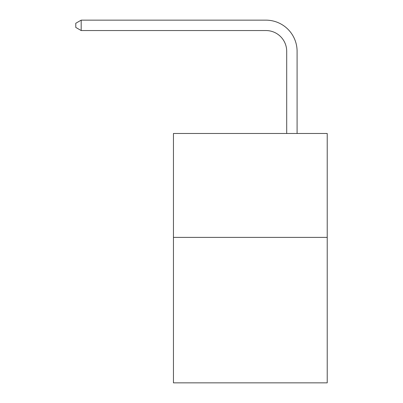 <?xml version="1.0" encoding="UTF-8"?>
<svg xmlns="http://www.w3.org/2000/svg" width="403" height="403" viewBox="0 0 403 403"><rect width="100%" height="100%" fill="white"/><g stroke="black" fill="none" stroke-linecap="round" stroke-linejoin="round"><path stroke-width="0.6" d="M327.221 237.387L327.221 382.85L173.446 382.85L173.446 133.484L327.221 133.484L327.221 237.387L173.446 237.387M286.699 133.484L286.699 51.322A20.78 20.78 0 0 0 265.92 30.542L81.184 30.542L75.779 27.424L75.779 23.268L81.184 20.15L265.92 20.15A31.172 31.172 0 0 1 297.092 51.322L297.092 133.484M286.699 51.322A20.78 20.78 0 0 0 265.92 30.542A20.78 20.78 0 0 1 286.699 51.322A20.78 20.78 0 0 0 265.92 30.542A20.78 20.78 0 0 1 286.699 51.322A20.78 20.78 0 0 0 265.92 30.542A20.78 20.78 0 0 1 286.699 51.322A20.78 20.78 0 0 0 265.92 30.542A20.78 20.78 0 0 1 286.699 51.322A20.78 20.78 0 0 0 265.92 30.542A20.78 20.78 0 0 1 286.699 51.322A20.78 20.78 0 0 0 265.92 30.542A20.78 20.78 0 0 1 286.699 51.322A20.78 20.78 0 0 0 265.92 30.542A20.78 20.78 0 0 1 286.699 51.322A20.78 20.78 0 0 0 265.92 30.542A20.78 20.78 0 0 1 286.699 51.322A20.78 20.78 0 0 0 265.92 30.542A20.78 20.78 0 0 1 286.699 51.322A20.78 20.78 0 0 0 265.92 30.542A20.78 20.78 0 0 1 286.699 51.322M81.184 20.15L265.92 20.15L81.184 20.15L265.92 20.15L81.184 20.15L265.92 20.15L81.184 20.15L265.92 20.15L81.184 20.15L265.92 20.15L81.184 20.15L265.92 20.15L81.184 20.15L265.92 20.15L81.184 20.15L265.92 20.15L81.184 20.15L265.92 20.15L81.184 20.15L265.92 20.15L81.184 20.15L81.184 30.542"/></g></svg>
